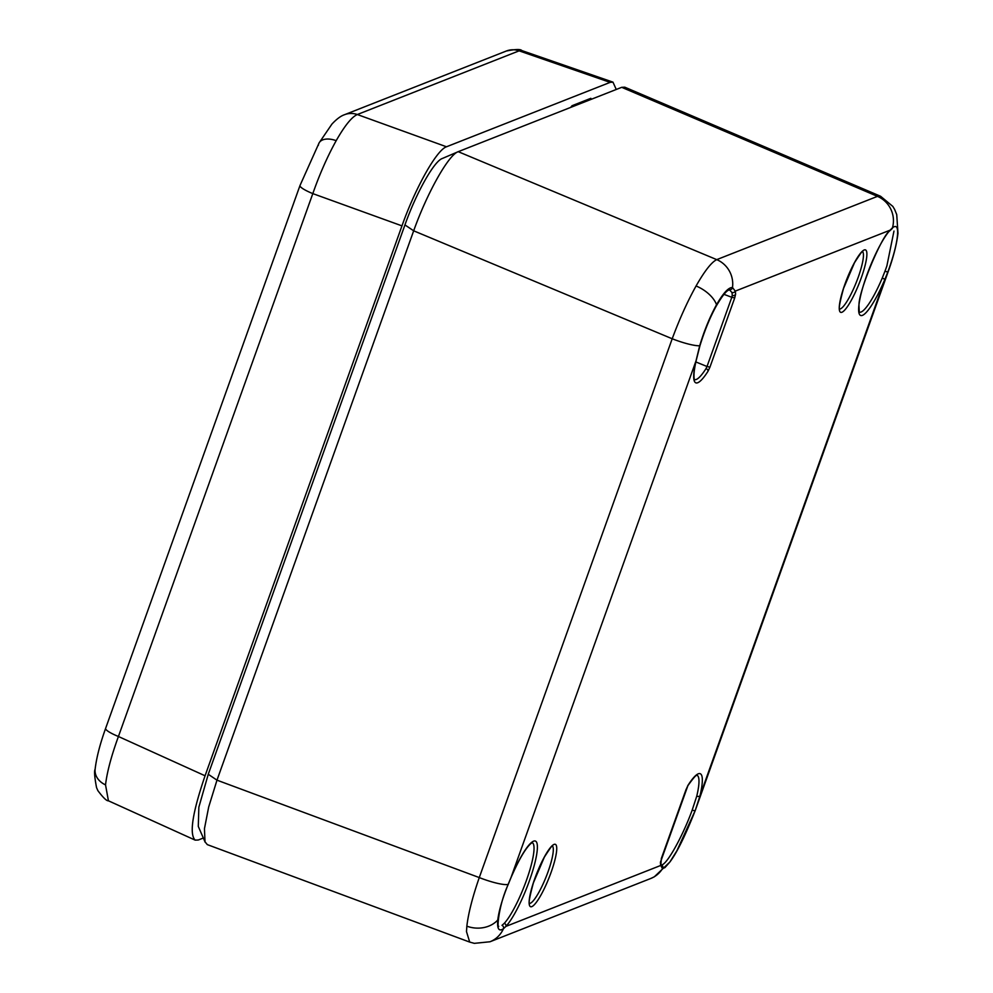 <?xml version="1.0" encoding="UTF-8"?>
<svg xmlns="http://www.w3.org/2000/svg" width="993" height="993" viewBox="0 0 993 993"><rect width="100%" height="100%" fill="white"/><g stroke="black" fill="none" stroke-linecap="round" stroke-linejoin="round"><path stroke-width="1.49" d="M897.399 236.235C896.344 245.581 893.141 257.535 887.792 272.107L884.887 279.343A47.614 9.247 -68.3 0 1 858.858 305.621A47.614 9.247 -68.3 0 1 890.088 230.177L892.471 227.782C896.617 224.579 898.255 227.397 897.399 236.235A25.793 20.816 6 0 0 897.982 233.293L896.729 214.587L894.631 209.436L892.831 206.407L880.58 196.266L624.783 87.185L621.717 87.322L458.22 151.681C448.6 154.759 427.275 192.63 413.671 230.81L216.983 780.163L208.679 807.036L204.446 828.721L205.005 841.803L207.314 844.621L469.652 942.072L474.319 943.35L490.008 941.761A25.793 24.887 68.5 0 0 503.426 928.74A2.582 2.408 -125.5 0 0 502.011 925.339L504.32 923.279A2.582 2.259 42.7 0 1 505.921 926.395L503.426 928.74C498.896 931.794 497.009 928.877 497.766 920.002C498.92 910.693 502.359 898.839 508.118 884.428L511.122 877.229A47.614 9.247 -68.3 0 1 537.163 850.951A47.614 9.247 -68.3 0 1 505.921 926.395L660.755 865.449A2.582 2.433 -12.7 0 0 660.928 863.947L661.363 858.448M511.085 877.328L696.043 360.782L699.693 345.775C704.248 330.557 709.858 316.866 716.536 304.702C723.264 293.034 728.589 287.3 732.499 287.498L735.254 291.123A2.582 2.433 167.3 0 1 731.928 292.463L729.16 289.509M859.392 312.15A45.033 8.751 111.7 0 0 882.28 278.003L884.986 271.176A44.946 9.645 111.3 0 0 886.873 265.925L893.973 231.071M490.008 941.761L650.738 878.495A25.793 24.887 68.5 0 0 662.48 868.664A2.582 2.532 -89.1 0 0 661.35 864.866C665.943 865.648 680.404 840.575 690.272 815.203A48.26 9.235 113.3 0 0 692.195 810.065L696.751 796.163A2.582 1.502 13.5 0 0 699.978 795.79L695.286 810.387L676.866 850.827L669.816 862.085L664.975 867.559L662.48 868.664L660.755 865.449A50.866 9.88 -68.3 0 1 660.432 862.321A2.582 2.296 -1 0 0 660.668 861.328M469.677 942.009L466.487 931.583L466.847 926.171C468.336 913.411 472.482 897.213 479.271 877.576L672.199 338.762C679.473 319.125 687.429 301.524 696.081 285.972C704.67 270.89 711.571 262.115 716.747 259.632L877.464 196.366L880.555 196.329M205.203 842.3L198.29 826.424L198.848 807.222L208.257 774.279L404.945 224.927C416.253 192.841 434.177 161.003 442.369 158.47M729.83 289.658A2.582 2.507 95.3 0 0 732.499 287.498A25.793 24.887 68.5 0 0 716.747 259.632L458.22 151.681L442.146 158.57M735.577 294.263A2.582 2.296 179 0 1 732.226 295.442L731.804 297.292L734.708 297.95L735.577 294.263A50.866 9.88 -68.3 0 0 735.254 291.123L890.088 230.177A2.582 2.259 42.7 0 1 889.629 230.984C881.97 235.341 858.039 292.302 858.995 305.794L859.255 312.087M882.28 278.003L884.887 279.343L699.978 795.79A50.866 9.88 -68.3 0 0 688.012 785.289L660.432 862.321M687.578 786.034A2.582 1.775 -147.5 0 0 687.839 785.736A2.582 1.775 -147.5 0 0 688.012 785.289M404.945 224.927L413.671 230.81L672.199 338.762A25.793 4.543 19.7 0 0 699.693 345.775A2.582 0.732 -163.1 0 0 699.991 345.539L696.205 360.447A2.582 1.502 -166.5 0 1 696.043 360.782A50.866 9.88 -68.3 0 0 707.997 371.283L709.933 367.174L707.016 366.504L706.048 368.564A2.582 1.775 32.5 0 1 707.997 371.283M336.193 140.658A19.351 10.786 -150.6 0 0 319.101 142.905L331.91 124.113C336.59 119.098 340.785 115.958 344.509 114.716L506.306 51.028C515.516 49.178 520.704 49.029 521.846 50.593L519.116 50.842L357.331 114.53C351.82 116.901 344.77 125.615 336.193 140.658C327.541 156.236 319.746 173.887 312.807 193.61L118.428 736.496C111.315 756.008 107.021 772.144 105.531 784.88L108.423 800.78C106.723 801.115 103.21 797.727 97.873 790.639L96.544 787.586C94.558 777.134 94.087 771.027 95.117 769.252L95.117 769.252C96.482 757.709 99.983 744.092 105.618 728.39A19.351 3.401 19.7 0 0 118.428 736.496L205.067 775.781L401.966 225.87L312.807 193.61A19.351 3.401 19.7 0 1 299.998 185.505L319.101 142.905A19.351 10.786 -150.6 0 0 318.331 145.363M203.329 838.018L198.277 840.016L195.174 840.128C189.129 834.219 192.431 812.77 205.067 775.781M616.243 89.469L612.979 82.146L610.124 82.369L519.116 50.842A19.351 18.668 68.5 0 0 506.306 51.028M344.509 114.716A19.351 18.668 68.5 0 1 357.331 114.53L446.49 146.778L610.124 82.369M446.49 146.778C436.684 149.955 415.471 187.627 401.966 225.87M589.47 99.759A2.582 2.495 -111.5 0 0 590.86 98.307L572.067 105.705A2.582 2.495 68.5 0 1 570.913 107.045M551.127 872.264A33.563 6.517 -68.3 0 1 529.207 904.027A33.563 6.517 -68.3 0 1 548.496 850.157A33.563 6.517 -68.3 0 1 551.127 872.264M529.517 903.407A30.982 6.02 111.7 0 0 548.124 871.556A30.982 6.02 111.7 0 0 552.406 845.986M861.266 277.866A33.563 6.517 -68.3 0 1 839.333 309.642A33.563 6.517 -68.3 0 1 858.622 255.76A33.563 6.517 -68.3 0 1 861.266 277.866M839.656 309.009A30.982 6.02 111.7 0 0 858.25 277.171A30.982 6.02 111.7 0 0 862.532 251.589M504.32 923.279A45.033 8.751 111.7 0 0 526.501 880.17A45.033 8.751 111.7 0 0 532.273 842.697M696.751 796.163A48.297 9.384 111.7 0 0 697.049 775.248M897.982 233.293L897.982 233.293C896.629 244.539 893.365 257.311 888.189 271.623A25.793 4.543 19.7 0 1 887.792 272.107L884.986 271.176M621.717 87.322L877.464 196.366A25.793 24.887 68.5 0 1 892.471 227.782A2.582 2.42 52.2 0 1 891.64 229.073L892.397 228.353M716.536 304.702A25.793 14.386 -150.6 0 0 696.081 285.972M497.766 920.002A25.793 20.816 -174 0 1 466.847 926.171M208.257 774.279L216.983 780.163L479.271 877.576A25.793 4.543 19.7 0 0 508.118 884.428L508.143 884.353M734.708 297.95L709.933 367.174M661.301 858.622L686.089 789.41M732.226 295.442A48.297 9.384 111.7 0 0 731.928 292.463M694.529 379.562A48.297 9.384 111.7 0 0 706.048 368.564M695.845 361.936L707.016 366.504L731.804 297.292L723.996 294.35M692.195 810.065A2.582 0.757 19.8 0 0 695.286 810.387C685.393 835.523 676.903 852.764 669.816 862.085M105.531 784.88A19.351 15.615 -174 0 1 95.117 769.252M572.067 105.705L570.702 107.405M591.257 99.312L590.86 98.307M529.108 903.32L529.629 903.704C530.883 901.458 525.88 910.68 533.378 882.876L544.338 857.158C550.395 847.737 553.175 843.963 552.691 845.837L552.046 845.751M839.234 308.935L839.755 309.32C841.009 307.06 836.007 316.295 843.516 288.491L854.464 262.76C860.521 253.339 863.314 249.566 862.818 251.44L862.172 251.366M532.124 842.635L530.523 843.864C525.136 848.928 518.681 860.075 511.147 877.303L508.217 884.428C497.841 907.143 497.133 930.528 498.697 926.283L498.585 926.208M669.803 862.098L654.288 876.831L650.738 878.495M696.205 807.805L888.189 271.623M889.629 230.984L891.652 229.06M660.804 864.754L660.928 863.947M695.286 810.387L695.994 808.426M686.163 789.336L687.839 785.736C698.414 770.878 696.577 776.625 697.111 775.235L696.937 775.198M699.991 345.564C704.819 329.961 710.318 316.668 716.462 305.67C725.647 290.217 728.018 290.452 729.781 289.658L729.793 289.658M696.205 360.447C691.885 379.003 695.299 381.113 694.566 379.624L694.417 379.525M108.411 800.792L195.174 840.128M521.859 50.581L612.979 82.146M105.618 728.39L299.998 185.505M589.457 99.772L571.062 107.008"/></g></svg>
